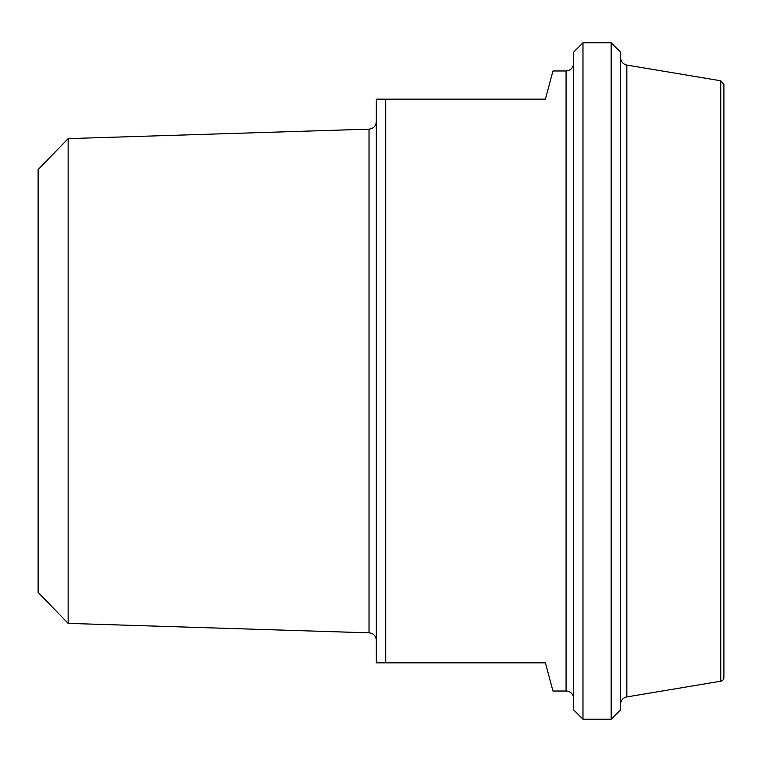 <?xml version="1.0" encoding="UTF-8"?>
<svg xmlns="http://www.w3.org/2000/svg" width="762" height="762" viewBox="0 0 762 762"><rect width="100%" height="100%" fill="white"/><g stroke="black" fill="none" stroke-linecap="round" stroke-linejoin="round"><path stroke-width="1.14" d="M566.071 691.02L566.071 70.98L552.955 70.98L545.402 99.165L376.304 99.165L376.304 662.835L545.402 662.835L552.955 691.02L566.071 691.02A7.515 7.515 0 0 1 573.586 698.535M385.696 662.835L385.696 99.165M720.766 681.209A3.762 3.762 0 0 0 723.9 677.504L723.9 84.496L720.766 80.791L720.766 681.209L626.831 696.925L626.831 65.075C622.945 64.122 620.849 61.655 620.563 57.655M723.9 381L723.9 559.499M68.151 138.617L38.1 169.621L38.1 592.379L68.151 623.383L68.151 138.617L369.027 129.159L369.027 632.841A7.515 7.515 0 0 1 376.304 640.347M582.978 42.796L573.586 52.187L573.586 709.813L582.978 719.204L582.978 42.796L611.162 42.796L611.162 719.204L582.978 719.204M620.563 704.345A7.515 7.515 0 0 1 626.831 696.925M611.162 719.204L620.563 709.813L620.563 52.187L611.162 42.796M720.766 80.791L626.831 65.075M369.027 129.159C373.466 128.607 375.895 126.101 376.304 121.653M68.151 623.383L369.027 632.841M566.071 70.98C570.633 70.533 573.138 68.028 573.586 63.465"/></g></svg>
